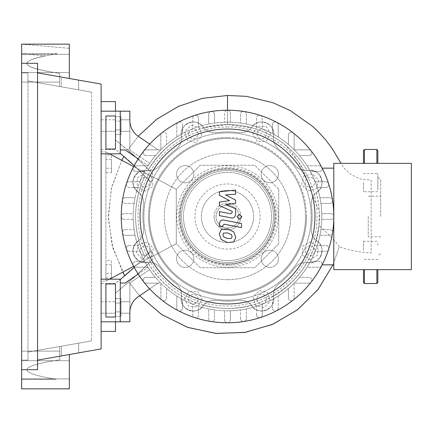 <?xml version="1.0" encoding="UTF-8"?>
<svg xmlns="http://www.w3.org/2000/svg" width="433" height="433" viewBox="0 0 433 433"><rect width="100%" height="100%" fill="white"/><g stroke="black" fill="none" stroke-linecap="round" stroke-linejoin="round"><path stroke-width="0.32" stroke-dasharray="2.17 1.62" d="M115.487 283.956L105.912 283.956L105.912 317.037L115.487 317.037L115.487 283.523L120.271 279.588M101.122 279.166L120.271 279.166L120.271 321.822L101.122 321.822L101.122 279.166L101.122 321.822M144.931 255.492A4.79 4.79 0 0 0 149.721 250.707A4.79 4.79 0 0 0 144.931 245.917A4.79 4.79 0 0 0 140.146 250.707A4.79 4.79 0 0 0 144.931 255.492A4.79 4.79 0 0 0 149.721 250.707A4.79 4.79 0 0 0 144.931 245.917A4.79 4.79 0 0 0 140.146 250.707A4.79 4.79 0 0 0 144.931 255.492M227.509 300.139A83.639 83.639 0 0 0 311.148 216.5A83.639 83.639 0 0 0 227.509 132.861A83.639 83.639 0 0 0 143.875 216.5A83.639 83.639 0 0 0 227.509 300.139A83.639 83.639 0 0 0 311.148 216.5A83.639 83.639 0 0 0 227.509 132.861A83.639 83.639 0 0 0 143.875 216.5A83.639 83.639 0 0 0 227.509 300.139M141.548 185.681A4.79 4.79 0 0 0 148.319 185.681A4.79 4.79 0 0 0 148.319 178.91A4.79 4.79 0 0 0 141.548 178.91A4.79 4.79 0 0 0 141.548 185.681A4.79 4.79 0 0 0 148.319 185.681A4.79 4.79 0 0 0 148.319 178.91A4.79 4.79 0 0 0 141.548 178.91A4.79 4.79 0 0 0 141.548 185.681M188.517 133.921A4.79 4.79 0 0 0 193.307 138.712A4.79 4.79 0 0 0 198.092 133.921A4.79 4.79 0 0 0 193.307 129.137A4.79 4.79 0 0 0 188.517 133.921A4.79 4.79 0 0 0 193.307 138.712A4.79 4.79 0 0 0 198.092 133.921A4.79 4.79 0 0 0 193.307 129.137A4.79 4.79 0 0 0 188.517 133.921M258.333 130.539A4.79 4.79 0 0 0 258.333 137.304A4.79 4.79 0 0 0 265.099 137.304A4.79 4.79 0 0 0 265.099 130.539A4.79 4.79 0 0 0 258.333 130.539A4.79 4.79 0 0 0 258.333 137.304A4.79 4.79 0 0 0 265.099 137.304A4.79 4.79 0 0 0 265.099 130.539A4.79 4.79 0 0 0 258.333 130.539M310.088 177.508A4.79 4.79 0 0 0 305.303 182.293A4.79 4.79 0 0 0 310.088 187.083A4.79 4.79 0 0 0 314.878 182.293A4.79 4.79 0 0 0 310.088 177.508A4.79 4.79 0 0 0 305.303 182.293A4.79 4.79 0 0 0 310.088 187.083A4.79 4.79 0 0 0 314.878 182.293A4.79 4.79 0 0 0 310.088 177.508M313.476 247.319A4.79 4.79 0 0 0 306.705 247.319A4.79 4.79 0 0 0 306.705 254.09A4.79 4.79 0 0 0 313.476 254.09A4.79 4.79 0 0 0 313.476 247.319A4.79 4.79 0 0 0 306.705 247.319A4.79 4.79 0 0 0 306.705 254.09A4.79 4.79 0 0 0 313.476 254.09A4.79 4.79 0 0 0 313.476 247.319M266.506 299.079A4.79 4.79 0 0 0 261.716 294.288A4.79 4.79 0 0 0 256.931 299.079A4.79 4.79 0 0 0 261.716 303.863A4.79 4.79 0 0 0 266.506 299.079A4.79 4.79 0 0 0 261.716 294.288A4.79 4.79 0 0 0 256.931 299.079A4.79 4.79 0 0 0 261.716 303.863A4.79 4.79 0 0 0 266.506 299.079M196.69 302.461A4.79 4.79 0 0 0 196.69 295.696A4.79 4.79 0 0 0 189.919 295.696A4.79 4.79 0 0 0 189.919 302.461A4.79 4.79 0 0 0 196.69 302.461A4.79 4.79 0 0 0 196.69 295.696A4.79 4.79 0 0 0 189.919 295.696A4.79 4.79 0 0 0 189.919 302.461A4.79 4.79 0 0 0 196.69 302.461M227.509 205.009A11.491 11.491 0 0 1 239 216.5A11.491 11.491 0 0 1 227.509 227.991A11.491 11.491 0 0 1 216.024 216.5A11.491 11.491 0 0 1 227.509 205.009A11.491 11.491 0 0 1 239 216.5A11.491 11.491 0 0 1 227.509 227.991A11.491 11.491 0 0 1 216.024 216.5A11.491 11.491 0 0 1 227.509 205.009M227.509 279.696A63.196 63.196 0 0 0 290.705 216.5A63.196 63.196 0 0 0 227.509 153.304A63.196 63.196 0 0 1 290.705 216.5A63.196 63.196 0 0 1 227.509 279.696A63.196 63.196 0 0 1 164.318 216.5A63.196 63.196 0 0 1 227.509 153.304A63.196 63.196 0 0 0 164.318 216.5A63.196 63.196 0 0 0 227.509 279.696M227.509 267.724L200.225 267.724L176.285 243.79L176.285 189.21L200.225 165.276L254.799 165.276L200.225 165.276L176.285 189.21L176.285 243.79L200.225 267.724L254.799 267.724L278.738 243.79L254.799 267.724L227.509 267.724M105.912 154.992L105.912 159.414L111.465 159.414L111.465 154.992L111.465 172.68L111.465 159.414L105.912 159.414L105.912 154.992L111.465 154.992M105.912 172.68L105.912 159.414L105.912 168.258L111.465 168.258L105.912 168.258L105.912 172.68L111.465 172.68M105.912 260.32L105.912 264.742L111.465 264.742L111.465 260.32L111.465 278.008L111.465 264.742L105.912 264.742L105.912 260.32L111.465 260.32M105.912 278.008L105.912 264.742L105.912 273.586L111.465 273.586L105.912 273.586L105.912 278.008L111.465 278.008M109.603 279.166L105.912 281.131L105.912 151.869L101.122 151.869L101.122 281.131L105.912 281.131L105.912 151.869L109.603 153.834M133.662 166.624L176.285 189.286L176.285 243.714L133.662 266.376M101.122 151.869L105.912 151.869L176.285 189.286L176.285 243.714L105.912 281.131L101.122 281.131L101.122 151.869M278.738 189.21L278.738 243.79L278.738 189.21L254.799 165.276L278.738 189.21M264.006 307.619L255.465 305.33L253.175 296.789L259.427 290.532L267.973 292.822L270.262 301.368L264.006 307.619L255.465 305.33L253.175 296.789L259.427 290.532L267.973 292.822L270.262 301.368L264.006 307.619M317.752 255.129L310.088 259.551L302.429 255.129L302.429 246.285L310.088 241.858L317.752 246.285L317.752 255.129L310.088 259.551L302.429 255.129L302.429 246.285L310.088 241.858L317.752 246.285L317.752 255.129M318.634 180.004L316.344 188.55L307.798 190.839L301.547 184.582L303.836 176.042L312.377 173.752L318.634 180.004L316.344 188.55L307.798 190.839L301.547 184.582L303.836 176.042L312.377 173.752L318.634 180.004M266.138 126.263L270.56 133.921L266.138 141.58L257.294 141.58L252.872 133.921L257.294 126.263L266.138 126.263L270.56 133.921L266.138 141.58L257.294 141.58L252.872 133.921L257.294 126.263L266.138 126.263M191.018 125.381L199.559 127.67L201.848 136.211L195.597 142.468L187.051 140.178L184.761 131.632L191.018 125.381L199.559 127.67L201.848 136.211L195.597 142.468L187.051 140.178L184.761 131.632L191.018 125.381M137.272 177.871L144.931 173.449L152.595 177.871L152.595 186.715L144.931 191.142L137.272 186.715L137.272 177.871L144.931 173.449L152.595 177.871L152.595 186.715L144.931 191.142L137.272 186.715L137.272 177.871M136.39 252.996L138.679 244.45L147.22 242.161L153.477 248.418L151.187 256.958L142.641 259.248L136.39 252.996L138.679 244.45L147.22 242.161L153.477 248.418L151.187 256.958L142.641 259.248L136.39 252.996M188.885 306.737L184.463 299.079L188.885 291.42L197.729 291.42L202.151 299.079L197.729 306.737L188.885 306.737L184.463 299.079L188.885 291.42L197.729 291.42L202.151 299.079L197.729 306.737L188.885 306.737M160.383 165.016A14.365 14.365 0 0 1 146.776 170.467A14.365 14.365 0 0 0 160.383 165.016A84.592 84.592 0 0 1 176.031 149.374A14.365 14.365 0 0 0 181.481 135.767A14.365 14.365 0 0 1 176.031 149.374A84.592 84.592 0 0 0 160.383 165.016M143.642 227.563A14.365 14.365 0 0 1 137.873 241.04A14.365 14.365 0 0 0 143.642 227.563A84.592 84.592 0 0 1 143.642 205.437A14.365 14.365 0 0 0 137.873 191.96A14.365 14.365 0 0 1 143.642 205.437A84.592 84.592 0 0 0 143.642 227.563M238.572 300.367A14.365 14.365 0 0 1 252.049 306.136A14.365 14.365 0 0 0 238.572 300.367A84.592 84.592 0 0 1 216.451 300.367A14.365 14.365 0 0 0 202.974 306.136A14.365 14.365 0 0 1 216.451 300.367A84.592 84.592 0 0 0 238.572 300.367M294.635 267.984A14.365 14.365 0 0 1 308.247 262.533A14.365 14.365 0 0 0 294.635 267.984A84.592 84.592 0 0 1 278.993 283.626A14.365 14.365 0 0 0 273.542 297.233A14.365 14.365 0 0 1 278.993 283.626A84.592 84.592 0 0 0 294.635 267.984M311.381 205.437A14.365 14.365 0 0 1 317.145 191.96A14.365 14.365 0 0 0 311.381 205.437A84.592 84.592 0 0 1 311.381 227.563A14.365 14.365 0 0 0 317.145 241.04A14.365 14.365 0 0 1 311.381 227.563A84.592 84.592 0 0 0 311.381 205.437M278.993 149.374A14.365 14.365 0 0 1 273.542 135.767A14.365 14.365 0 0 0 278.993 149.374A84.592 84.592 0 0 1 294.635 165.016A14.365 14.365 0 0 0 308.247 170.467A14.365 14.365 0 0 1 294.635 165.016A84.592 84.592 0 0 0 278.993 149.374M238.572 132.633A14.365 14.365 0 0 0 252.049 126.864A14.365 14.365 0 0 1 238.572 132.633A84.592 84.592 0 0 0 216.451 132.633A84.592 84.592 0 0 1 238.572 132.633M216.451 132.633A14.365 14.365 0 0 1 202.974 126.864A14.365 14.365 0 0 0 216.451 132.633M176.031 283.626A14.365 14.365 0 0 1 181.481 297.233A14.365 14.365 0 0 0 176.031 283.626A84.592 84.592 0 0 1 160.383 267.984A14.365 14.365 0 0 0 146.776 262.533A14.365 14.365 0 0 1 160.383 267.984A84.592 84.592 0 0 0 176.031 283.626M252.049 126.864A11.967 11.967 0 0 1 273.542 135.767A11.967 11.967 0 0 0 252.049 126.864M308.247 170.467A11.967 11.967 0 0 1 317.145 191.96A11.967 11.967 0 0 0 308.247 170.467M317.145 241.04A11.967 11.967 0 0 1 308.247 262.533A11.967 11.967 0 0 0 317.145 241.04M273.542 297.233A11.967 11.967 0 0 1 252.049 306.136A11.967 11.967 0 0 0 273.542 297.233M202.974 306.136A11.967 11.967 0 0 1 181.481 297.233A11.967 11.967 0 0 0 202.974 306.136M146.776 262.533A11.967 11.967 0 0 1 137.873 241.04A11.967 11.967 0 0 0 146.776 262.533M137.873 191.96A11.967 11.967 0 0 1 146.776 170.467A11.967 11.967 0 0 0 137.873 191.96M181.481 135.767A11.967 11.967 0 0 1 202.974 126.864A11.967 11.967 0 0 0 181.481 135.767M181.551 216.5A45.958 45.958 0 0 1 227.509 170.542A45.958 45.958 0 0 1 273.472 216.5A45.958 45.958 0 0 0 227.509 170.542A45.958 45.958 0 0 0 181.551 216.5A45.958 45.958 0 0 0 227.509 262.458A45.958 45.958 0 0 0 273.472 216.5A45.958 45.958 0 0 1 227.509 262.458A45.958 45.958 0 0 1 181.551 216.5A45.958 45.958 0 0 0 227.509 262.458A45.958 45.958 0 0 0 273.472 216.5A45.958 45.958 0 0 1 227.509 262.458A45.958 45.958 0 0 1 181.551 216.5A45.958 45.958 0 0 0 227.509 262.458A45.958 45.958 0 0 0 273.472 216.5A45.958 45.958 0 0 0 227.509 170.542A45.958 45.958 0 0 0 181.551 216.5A45.958 45.958 0 0 1 227.509 170.542A45.958 45.958 0 0 1 273.472 216.5A45.958 45.958 0 0 0 227.509 170.542A45.958 45.958 0 0 0 181.551 216.5A45.958 45.958 0 0 1 227.509 170.542A45.958 45.958 0 0 1 273.472 216.5A45.958 45.958 0 0 0 227.509 170.542A45.958 45.958 0 0 0 181.551 216.5A45.958 45.958 0 0 0 227.509 262.458A45.958 45.958 0 0 0 273.472 216.5A45.958 45.958 0 0 1 227.509 262.458A45.958 45.958 0 0 1 181.551 216.5A45.958 45.958 0 0 0 227.509 262.458A45.958 45.958 0 0 0 273.472 216.5M183.468 216.5A44.047 44.047 0 0 1 227.509 172.453A44.047 44.047 0 0 1 271.556 216.5A44.047 44.047 0 0 1 227.509 260.547A44.047 44.047 0 0 1 183.468 216.5A44.047 44.047 0 0 1 227.509 172.453A44.047 44.047 0 0 1 271.556 216.5A44.047 44.047 0 0 1 227.509 260.547A44.047 44.047 0 0 1 183.468 216.5A44.047 44.047 0 0 1 227.509 172.453A44.047 44.047 0 0 1 271.556 216.5A44.047 44.047 0 0 1 227.509 260.547A44.047 44.047 0 0 1 183.468 216.5A44.047 44.047 0 0 1 227.509 172.453A44.047 44.047 0 0 1 271.556 216.5A44.047 44.047 0 0 1 227.509 260.547A44.047 44.047 0 0 1 183.468 216.5A44.047 44.047 0 0 1 227.509 172.453A44.047 44.047 0 0 1 271.556 216.5A44.047 44.047 0 0 1 227.509 260.547A44.047 44.047 0 0 1 183.468 216.5A44.047 44.047 0 0 1 227.509 172.453A44.047 44.047 0 0 1 271.556 216.5A44.047 44.047 0 0 1 227.509 260.547A44.047 44.047 0 0 1 183.468 216.5A44.047 44.047 0 0 1 227.509 172.453A44.047 44.047 0 0 1 271.556 216.5A44.047 44.047 0 0 0 227.509 172.453A44.047 44.047 0 0 0 183.468 216.5A44.047 44.047 0 0 0 227.509 260.547A44.047 44.047 0 0 0 271.556 216.5A44.047 44.047 0 0 1 227.509 260.547A44.047 44.047 0 0 1 183.468 216.5M129.846 307.462L129.846 301.714L129.846 307.462M120.271 307.462L120.271 301.714L120.271 307.462M149.704 288.903L158.164 283.144L146.105 283.144A2.874 2.874 0 0 1 143.523 279.009A2.874 2.874 0 0 1 146.105 277.396L155.496 277.396A94.313 94.313 0 0 1 149.569 269.607L129.846 283.047L129.846 312.561A19.149 19.149 0 0 1 138.214 296.735A19.149 19.149 0 0 0 129.846 312.561L129.846 283.047L149.569 269.607A94.313 94.313 0 0 0 155.496 277.396A94.313 94.313 0 0 1 148.086 267.356A94.313 94.313 0 0 0 155.496 277.396A94.313 94.313 0 0 1 148.086 267.356A94.313 94.313 0 0 0 155.496 277.396L146.105 277.396A2.874 2.874 0 0 0 143.843 282.04A2.874 2.874 0 0 0 146.105 283.144L160.773 283.144A94.313 94.313 0 0 1 147.983 267.199L135.827 267.199L147.983 267.199A94.313 94.313 0 0 1 139.837 251.259L129.142 251.259L139.837 251.259A94.313 94.313 0 0 1 135.096 235.314L125.337 235.314L135.096 235.314A94.313 94.313 0 0 1 133.24 219.374L124.103 219.374L133.24 219.374A94.313 94.313 0 0 1 133.196 216.5A94.313 94.313 0 0 0 227.509 310.813A94.313 94.313 0 0 0 321.822 216.5A94.313 94.313 0 0 1 307.04 267.199L319.197 267.199A2.874 2.874 0 0 0 322.022 264.855A2.874 2.874 0 0 0 319.197 261.456L310.423 261.456A94.313 94.313 0 0 0 315.186 251.259L325.881 251.259A2.874 2.874 0 0 0 328.615 249.273A2.874 2.874 0 0 0 325.881 245.511L317.254 245.511A94.313 94.313 0 0 0 319.927 235.314L329.686 235.314A2.874 2.874 0 0 0 332.522 232.884A2.874 2.874 0 0 0 329.686 229.571L320.913 229.571A94.313 94.313 0 0 0 321.779 219.374L330.92 219.374A2.874 2.874 0 0 0 333.794 216.5A2.874 2.874 0 0 0 330.92 213.626L321.779 213.626A94.313 94.313 0 0 0 320.913 203.429L329.686 203.429A2.874 2.874 0 0 0 332.522 200.116A2.874 2.874 0 0 0 329.686 197.686L319.927 197.686A94.313 94.313 0 0 0 317.254 187.489L325.881 187.489A2.874 2.874 0 0 0 328.615 183.727A2.874 2.874 0 0 0 325.881 181.741L315.186 181.741A94.313 94.313 0 0 0 310.423 171.544L319.197 171.544A2.874 2.874 0 0 0 321.741 167.344A2.874 2.874 0 0 0 319.197 165.801A2.874 2.874 0 0 1 321.741 167.344A106.28 106.28 0 0 0 311.181 150.96A2.874 2.874 0 0 1 308.918 155.604L299.528 155.604L308.918 155.604A2.874 2.874 0 0 0 311.181 150.96A106.28 106.28 0 0 0 293.049 132.834A2.874 2.874 0 0 1 294.153 135.096L294.153 149.764L294.153 135.096A2.874 2.874 0 0 0 291.279 132.222A2.874 2.874 0 0 0 288.41 135.096L288.41 144.481A94.313 94.313 0 0 1 294.153 149.764A94.313 94.313 0 0 1 294.251 149.856L308.918 149.856A2.874 2.874 0 0 1 311.181 150.96A2.874 2.874 0 0 0 308.918 149.856L294.251 149.856A94.313 94.313 0 0 1 307.04 165.801L319.197 165.801L307.04 165.801A94.313 94.313 0 0 1 321.822 216.5A94.313 94.313 0 0 0 227.509 122.187A94.313 94.313 0 0 0 133.196 216.5A94.313 94.313 0 0 1 133.24 213.626L124.103 213.626A2.874 2.874 0 0 0 121.229 216.5A106.28 106.28 0 0 0 328.615 249.273A106.28 106.28 0 0 0 333.794 216.5L333.794 168.145L333.794 216.5A2.874 2.874 0 0 0 330.92 213.626L321.779 213.626A94.313 94.313 0 0 0 320.913 203.429L329.686 203.429A2.874 2.874 0 0 0 332.522 200.116A2.874 2.874 0 0 0 329.686 197.686L319.927 197.686A94.313 94.313 0 0 0 317.254 187.489L325.881 187.489A2.874 2.874 0 0 0 328.615 183.733A2.874 2.874 0 0 0 325.881 181.741L315.186 181.741A94.313 94.313 0 0 0 310.423 171.544L319.197 171.544A2.874 2.874 0 0 0 322.022 168.145L322.157 168.145M194.958 216.5A32.556 32.556 0 0 0 227.509 249.056A32.556 32.556 0 0 0 260.065 216.5A32.556 32.556 0 0 0 227.509 183.944A32.556 32.556 0 0 0 194.958 216.5A32.556 32.556 0 0 0 227.509 249.056A32.556 32.556 0 0 0 260.065 216.5A32.556 32.556 0 0 0 227.509 183.944A32.556 32.556 0 0 0 194.958 216.5M129.846 125.538L129.846 131.286L129.846 125.538M120.271 125.538L120.271 131.286L120.271 125.538M138.192 274.1L125.061 283.047L120.271 283.047L125.061 283.047L120.271 283.047L120.271 321.822L120.271 283.047L120.271 321.822L129.846 321.822L129.846 312.561A19.149 19.149 0 0 1 138.214 296.735A19.149 19.149 0 0 0 129.846 312.561L129.846 283.047L149.569 269.607A94.313 94.313 0 0 0 155.496 277.396L146.105 277.396A2.874 2.874 0 0 0 143.843 282.04A2.874 2.874 0 0 0 146.105 283.144L158.164 283.144L146.105 283.144L158.164 283.144L138.214 296.735L158.164 283.144L146.105 283.144A2.874 2.874 0 0 1 143.523 279.009A2.874 2.874 0 0 1 146.105 277.396L155.496 277.396A94.313 94.313 0 0 1 149.569 269.607L129.846 283.047L129.846 312.561A19.149 19.149 0 0 1 138.214 296.735A19.149 19.149 0 0 0 129.846 312.561A19.149 19.149 0 0 1 138.214 296.735L158.164 283.144L138.214 296.735L158.164 283.144L146.105 283.144L160.773 283.144A94.313 94.313 0 0 0 160.87 283.236L160.87 297.904A2.874 2.874 0 0 0 165 300.491A2.874 2.874 0 0 0 166.613 297.904L166.613 288.519A94.313 94.313 0 0 1 160.87 283.236L160.87 297.904A2.874 2.874 0 0 0 163.744 300.778A2.874 2.874 0 0 0 166.613 297.904L166.613 288.519A94.313 94.313 0 0 0 176.81 296.026L176.81 308.182A2.874 2.874 0 0 0 178.358 310.732A2.874 2.874 0 0 0 182.558 308.182L182.558 299.409A94.313 94.313 0 0 1 176.81 296.026L176.81 308.182A2.874 2.874 0 0 0 179.684 311.056A2.874 2.874 0 0 0 182.558 308.182L182.558 299.409A94.313 94.313 0 0 0 192.755 304.177L192.755 314.872A2.874 2.874 0 0 0 194.742 317.606A2.874 2.874 0 0 0 198.498 314.872L198.498 306.239A94.313 94.313 0 0 1 192.755 304.177L192.755 314.872A2.874 2.874 0 0 0 195.624 317.746A2.874 2.874 0 0 0 198.498 314.872L198.498 306.239A94.313 94.313 0 0 0 208.695 308.918L208.695 318.672A2.874 2.874 0 0 0 211.125 321.513A2.874 2.874 0 0 0 214.443 318.672L214.443 309.904A94.313 94.313 0 0 1 208.695 308.918L208.695 318.672A2.874 2.874 0 0 0 211.569 321.546A2.874 2.874 0 0 0 214.443 318.672L214.443 309.904A94.313 94.313 0 0 0 230.383 310.77L230.383 319.911L230.383 310.77A94.313 94.313 0 0 0 246.328 308.918L246.328 318.672L246.328 308.918A94.313 94.313 0 0 0 262.268 304.177L262.268 314.872L262.268 304.177A94.313 94.313 0 0 0 278.208 296.026L278.208 308.182L278.208 296.026A94.313 94.313 0 0 0 294.153 283.236L294.153 297.904L294.153 283.236A94.313 94.313 0 0 0 294.251 283.144L308.918 283.144A2.874 2.874 0 0 0 311.5 279.009A2.874 2.874 0 0 0 308.918 277.396L299.528 277.396A94.313 94.313 0 0 1 294.251 283.144L308.918 283.144A2.874 2.874 0 0 0 311.792 280.27A2.874 2.874 0 0 0 308.918 277.396L299.528 277.396A94.313 94.313 0 0 0 307.04 267.199L319.197 267.199A2.874 2.874 0 0 0 321.741 265.656A2.874 2.874 0 0 0 319.197 261.456L310.423 261.456A94.313 94.313 0 0 0 315.186 251.259L325.881 251.259A2.874 2.874 0 0 0 328.615 249.273A2.874 2.874 0 0 0 325.881 245.511L317.254 245.511A94.313 94.313 0 0 0 319.927 235.314L329.686 235.314A2.874 2.874 0 0 0 332.522 232.884A2.874 2.874 0 0 0 329.686 229.571L320.913 229.571A94.313 94.313 0 0 0 321.779 219.374L330.92 219.374A2.874 2.874 0 0 0 333.794 216.5A106.28 106.28 0 0 0 321.741 167.344A2.874 2.874 0 0 1 322.022 168.145L333.794 168.145M214.108 216.5A13.407 13.407 0 0 0 227.509 229.907A13.407 13.407 0 0 0 240.916 216.5A13.407 13.407 0 0 1 227.509 229.907A13.407 13.407 0 0 1 214.108 216.5A13.407 13.407 0 0 1 227.509 203.093A13.407 13.407 0 0 1 240.916 216.5A13.407 13.407 0 0 0 227.509 203.093A13.407 13.407 0 0 0 214.108 216.5M239 216.5A11.491 11.491 0 0 0 227.509 205.009A11.491 11.491 0 0 0 216.024 216.5A11.491 11.491 0 0 0 227.509 227.991A11.491 11.491 0 0 0 239 216.5M333.794 269.64L333.794 163.36L411.35 163.36L411.35 269.64L333.794 269.64M333.794 264.855L322.157 264.855M134.106 203.429A94.313 94.313 0 0 0 133.24 213.626L124.103 213.626A2.874 2.874 0 0 0 121.229 216.5A2.874 2.874 0 0 0 124.103 219.374A2.874 2.874 0 0 1 121.229 216.5A106.28 106.28 0 0 1 122.501 200.116A2.874 2.874 0 0 0 125.337 203.429L134.106 203.429A94.313 94.313 0 0 1 135.096 197.686L125.337 197.686A2.874 2.874 0 0 0 122.463 200.56A2.874 2.874 0 0 0 125.337 203.429L134.106 203.429M137.77 187.489A94.313 94.313 0 0 0 135.096 197.686L125.337 197.686A2.874 2.874 0 0 0 122.501 200.116A106.28 106.28 0 0 1 126.409 183.727A2.874 2.874 0 0 0 129.142 187.489L137.77 187.489A94.313 94.313 0 0 1 139.837 181.741L129.142 181.741A2.874 2.874 0 0 0 126.268 184.615A2.874 2.874 0 0 0 129.142 187.489L137.77 187.489M144.6 171.544A94.313 94.313 0 0 0 139.837 181.741L129.142 181.741A2.874 2.874 0 0 0 126.409 183.727A106.28 106.28 0 0 1 133.277 167.344A2.874 2.874 0 0 0 135.827 171.544L144.6 171.544A94.313 94.313 0 0 1 147.983 165.801L135.827 165.801A2.874 2.874 0 0 0 132.953 168.675A2.874 2.874 0 0 0 135.827 171.544L144.6 171.544M155.496 155.604A94.313 94.313 0 0 0 147.983 165.801L135.827 165.801A2.874 2.874 0 0 0 133.277 167.344A106.28 106.28 0 0 1 143.843 150.96A2.874 2.874 0 0 0 146.105 155.604L155.496 155.604A94.313 94.313 0 0 0 148.086 165.644A94.313 94.313 0 0 1 155.496 155.604A94.313 94.313 0 0 0 148.086 165.644A94.313 94.313 0 0 1 160.773 149.856L146.105 149.856A2.874 2.874 0 0 0 143.523 153.991A2.874 2.874 0 0 0 146.105 155.604A2.874 2.874 0 0 1 143.231 152.73A2.874 2.874 0 0 1 146.105 149.856A2.874 2.874 0 0 0 143.523 153.991A2.874 2.874 0 0 0 146.105 155.604A2.874 2.874 0 0 1 143.231 152.73A2.874 2.874 0 0 1 146.105 149.856L158.164 149.856L146.105 149.856L158.164 149.856L138.214 136.265A19.149 19.149 0 0 1 129.846 120.439L129.846 149.953L129.846 120.439A19.149 19.149 0 0 0 138.214 136.265A19.149 19.149 0 0 1 129.846 120.439A19.149 19.149 0 0 0 138.214 136.265L158.164 149.856L138.214 136.265L158.164 149.856L146.105 149.856A2.874 2.874 0 0 0 143.523 153.991A2.874 2.874 0 0 0 146.105 155.604L155.496 155.604A94.313 94.313 0 0 0 149.569 163.393L129.846 149.953L129.846 120.439L129.846 149.953L149.569 163.393A94.313 94.313 0 0 1 155.496 155.604L146.105 155.604A2.874 2.874 0 0 1 143.231 152.73A2.874 2.874 0 0 1 146.105 149.856A2.874 2.874 0 0 0 143.231 152.73A2.874 2.874 0 0 0 146.105 155.604L155.496 155.604A94.313 94.313 0 0 0 149.569 163.393A94.313 94.313 0 0 1 155.496 155.604L146.105 155.604A2.874 2.874 0 0 1 143.231 152.73A2.874 2.874 0 0 1 146.105 149.856A2.874 2.874 0 0 0 143.523 153.991A2.874 2.874 0 0 0 146.105 155.604L155.496 155.604M178.358 122.268A106.28 106.28 0 0 0 161.969 132.834A2.874 2.874 0 0 0 160.87 135.096L160.87 149.764A94.313 94.313 0 0 0 160.773 149.856L146.105 149.856A2.874 2.874 0 0 0 143.843 150.96A106.28 106.28 0 0 1 161.969 132.834A2.874 2.874 0 0 1 166.613 135.096L166.613 144.481L166.613 135.096A2.874 2.874 0 0 0 161.969 132.834A2.874 2.874 0 0 0 160.87 135.096L160.87 149.764A94.313 94.313 0 0 1 182.558 133.591L182.558 124.818L182.558 133.591A94.313 94.313 0 0 1 198.498 126.761L198.498 118.128L198.498 126.761A94.313 94.313 0 0 1 214.443 123.096L214.443 114.328L214.443 123.096A94.313 94.313 0 0 1 230.383 122.23L230.383 113.089A2.874 2.874 0 0 0 227.509 110.22A2.874 2.874 0 0 0 224.64 113.089L224.64 122.23L224.64 113.089A2.874 2.874 0 0 1 227.509 110.22A106.28 106.28 0 0 0 211.125 111.487A2.874 2.874 0 0 1 214.443 114.328A2.874 2.874 0 0 0 211.125 111.487A2.874 2.874 0 0 0 208.695 114.328L208.695 124.082L208.695 114.328A2.874 2.874 0 0 1 211.125 111.487A106.28 106.28 0 0 0 194.742 115.394A2.874 2.874 0 0 1 198.498 118.128A2.874 2.874 0 0 0 194.742 115.394A2.874 2.874 0 0 0 192.755 118.128L192.755 128.823L192.755 118.128A2.874 2.874 0 0 1 194.742 115.394A106.28 106.28 0 0 0 178.358 122.268A2.874 2.874 0 0 1 182.558 124.818A2.874 2.874 0 0 0 178.358 122.268A2.874 2.874 0 0 0 176.81 124.818L176.81 136.974L176.81 124.818A2.874 2.874 0 0 1 178.353 122.268M227.509 110.22A106.28 106.28 0 0 1 293.049 132.834A2.874 2.874 0 0 0 288.41 135.096L288.41 144.481A94.313 94.313 0 0 0 278.208 136.974L278.208 124.818A2.874 2.874 0 0 0 276.665 122.268A2.874 2.874 0 0 0 272.465 124.818L272.465 133.591A94.313 94.313 0 0 1 278.208 136.974L278.208 124.818A2.874 2.874 0 0 0 275.339 121.944A2.874 2.874 0 0 0 272.465 124.818L272.465 133.591A94.313 94.313 0 0 0 262.268 128.823L262.268 118.128A2.874 2.874 0 0 0 260.282 115.394A2.874 2.874 0 0 0 256.525 118.128L256.525 126.761A94.313 94.313 0 0 1 262.268 128.823L262.268 118.128A2.874 2.874 0 0 0 259.394 115.254A2.874 2.874 0 0 0 256.525 118.128L256.525 126.761A94.313 94.313 0 0 0 246.328 124.082L246.328 114.328A2.874 2.874 0 0 0 243.898 111.487A2.874 2.874 0 0 0 240.58 114.328L240.58 123.096A94.313 94.313 0 0 1 246.328 124.082L246.328 114.328A2.874 2.874 0 0 0 243.454 111.454A2.874 2.874 0 0 0 240.58 114.328L240.58 123.096A94.313 94.313 0 0 0 230.383 122.23L230.383 113.089A2.874 2.874 0 0 0 227.509 110.22L227.509 124.58A91.92 91.92 0 0 1 284.638 144.487C267.848 131.421 248.807 124.785 227.509 124.58L251.459 127.757C257.673 115.968 277.304 124.168 273.331 136.812C287.609 145.115 298.9 156.4 307.197 170.683C320.561 166.51 327.467 187.251 316.258 192.555C319.251 204.879 320.166 215.834 318.997 225.425L319.262 210.952C311.111 193.984 310.521 188.593 305.893 176.875C300.908 164.529 293.823 153.731 284.638 144.487M146.105 283.144L158.164 283.144L146.105 283.144A2.874 2.874 0 0 1 143.843 282.04A2.874 2.874 0 0 0 146.105 283.144A2.874 2.874 0 0 1 143.843 282.04A2.874 2.874 0 0 0 146.105 283.144A2.874 2.874 0 0 1 143.523 279.009A2.874 2.874 0 0 1 146.105 277.396L155.496 277.396L146.105 277.396A2.874 2.874 0 0 0 143.843 282.04A2.874 2.874 0 0 0 146.105 283.144M155.496 277.396L146.105 277.396A2.874 2.874 0 0 0 143.843 282.04A2.874 2.874 0 0 1 146.105 277.396A2.874 2.874 0 0 0 143.843 282.04A2.874 2.874 0 0 1 146.105 277.396L155.496 277.396M138.214 296.735L158.164 283.144L138.214 296.735M138.192 158.9L125.061 149.953L120.271 149.953L125.061 149.953L120.271 149.953L120.271 111.178L129.846 111.178L101.122 111.178L101.122 153.834L120.271 153.834L120.271 111.178L120.271 149.953L120.271 111.178L129.846 111.178L129.846 120.439A19.149 19.149 0 0 0 138.214 136.265A19.149 19.149 0 0 1 129.846 120.439A19.149 19.149 0 0 0 138.214 136.265L158.164 149.856L146.105 149.856L158.164 149.856L146.105 149.856L158.164 149.856L149.704 144.097M129.846 149.953L149.569 163.393L129.846 149.953M138.03 159.149L148.524 169.482C156.778 155.75 167.836 144.86 181.692 136.812C177.736 124.114 197.41 115.99 203.564 127.757L227.509 124.58C193.242 125.7 166.916 140.665 148.524 169.482C136.216 157.395 129.299 150.89 127.778 149.964L138.208 136.26L158.164 149.856L138.214 136.265L127.778 149.964C129.321 150.911 136.238 157.417 148.524 169.482L152.871 173.974L150.608 182.185L144.909 176.177C132.514 203.061 132.514 229.939 144.909 256.823L150.608 250.815L152.871 259.026L148.524 263.518C170.272 301.785 221.387 319.04 261.884 301.752C295.1 286.906 314.136 261.467 318.997 225.425L316.258 240.445C328.182 246.87 319.586 266.36 307.197 262.317C298.9 276.6 287.609 287.885 273.331 296.188C277.234 309.086 257.435 316.907 251.459 305.243C235.492 309.476 219.531 309.476 203.564 305.243C197.378 317.032 177.709 308.837 181.692 296.188C167.836 288.14 156.778 277.25 148.524 263.518L147.826 262.317L140.13 261.667C131.194 255.118 130.739 248.044 138.766 240.445C134.539 224.483 134.539 208.517 138.766 192.555C130.744 184.934 131.199 177.86 140.13 171.333L147.826 170.683L148.524 169.482A91.92 91.92 0 0 1 227.509 124.58L227.509 95.471M125.061 149.953L148.086 165.644L125.061 149.953M125.061 283.047L148.086 267.356L125.061 283.047M240.58 318.672L240.58 309.904L240.58 318.672A2.874 2.874 0 0 0 243.898 321.513A2.874 2.874 0 0 1 240.58 318.672M246.328 318.672A2.874 2.874 0 0 1 243.898 321.513A2.874 2.874 0 0 0 246.328 318.672M288.41 297.904L288.41 288.519L288.41 297.904A2.874 2.874 0 0 0 293.049 300.166A2.874 2.874 0 0 1 288.41 297.904M294.153 297.904A2.874 2.874 0 0 1 293.054 300.166A2.874 2.874 0 0 0 294.153 297.904M256.525 314.872L256.525 306.239L256.525 314.872A2.874 2.874 0 0 0 260.282 317.606A2.874 2.874 0 0 1 256.525 314.872M262.268 314.872A2.874 2.874 0 0 1 260.282 317.606A2.874 2.874 0 0 0 262.268 314.872M272.465 308.182L272.465 299.409L272.465 308.182A2.874 2.874 0 0 0 276.665 310.732A2.874 2.874 0 0 1 272.465 308.182M278.208 308.182A2.874 2.874 0 0 1 276.665 310.732A2.874 2.874 0 0 0 278.208 308.182M227.509 322.78A2.874 2.874 0 0 0 230.383 319.911A2.874 2.874 0 0 1 227.509 322.78A2.874 2.874 0 0 1 224.64 319.911A2.874 2.874 0 0 0 227.509 322.78M125.337 229.571L134.106 229.571L125.337 229.571A2.874 2.874 0 0 0 122.501 232.884A2.874 2.874 0 0 1 125.337 229.571M125.337 235.314A2.874 2.874 0 0 1 122.501 232.884A2.874 2.874 0 0 0 125.337 235.314M129.142 245.511L137.77 245.511L129.142 245.511A2.874 2.874 0 0 0 126.409 249.273A2.874 2.874 0 0 1 129.142 245.511M129.142 251.259A2.874 2.874 0 0 1 126.409 249.273A2.874 2.874 0 0 0 129.142 251.259M135.827 261.456L144.6 261.456L135.827 261.456A2.874 2.874 0 0 0 133.277 265.656A2.874 2.874 0 0 1 135.827 261.456M135.827 267.199A2.874 2.874 0 0 1 133.277 265.656A2.874 2.874 0 0 0 135.827 267.199M224.64 310.77L224.64 319.911L224.64 310.77M120.271 321.822L129.846 321.822L120.271 321.822M232.148 236.613L231.433 238.367L227.525 238.54L223.59 236.84L222.876 234.81L223.59 233.089L227.525 232.927L231.433 234.616L232.148 236.613M227.525 228.895L233.793 231.942L235.774 237.322L233.793 241.955L227.525 242.567L221.231 239.514L219.244 234.107L221.231 229.501L227.525 228.895M224.05 220.148L241.511 223.542L241.511 227.569L224.299 224.224L222.843 225.366L222.843 226.919L219.434 226.253L219.434 223.964C219.823 220.808 221.366 219.536 224.05 220.148M239.411 219.217L236.97 216.776L239.411 214.33L241.858 216.776L239.411 219.217M229.571 200.641L219.434 195.294L219.434 191.77L235.59 190.071L235.59 194.228L225.604 194.893L235.59 200.116L235.59 203.272L225.604 204.647L235.59 208.679L235.601 214.021C235.222 217.177 233.685 218.454 230.995 217.859L219.423 215.639L219.423 211.607L230.729 213.778L232.185 212.63L232.18 211.38L219.434 205.578L219.434 202.054L229.571 200.641M115.487 149.044L105.912 149.044L105.912 115.963L115.487 115.963L115.487 149.477L120.271 153.412L115.487 149.477L115.487 139.902L136.617 157.829M101.122 111.178L101.122 153.834M115.487 131.286L115.487 119.795L115.487 131.286L115.487 119.795L115.487 131.286L101.122 131.286L115.487 131.286M101.122 119.795L115.487 119.795L101.122 119.795L101.122 131.286L101.122 119.795M115.487 313.205L115.487 301.714L115.487 313.205L115.487 301.714L115.487 313.205L101.122 313.205L115.487 313.205M101.122 301.714L115.487 301.714L101.122 301.714L101.122 313.205L101.122 301.714M227.509 169.103A47.397 47.397 0 0 1 274.906 216.5A47.397 47.397 0 0 1 227.509 263.897A47.397 47.397 0 0 1 180.117 216.5A47.397 47.397 0 0 1 227.509 169.103A47.397 47.397 0 0 1 274.906 216.5A47.397 47.397 0 0 1 227.509 263.897A47.397 47.397 0 0 1 180.117 216.5A47.397 47.397 0 0 1 227.509 169.103M319.262 210.952A91.92 91.92 0 0 1 148.524 263.518L138.03 273.851L152.871 259.026M227.509 264.374A47.874 47.874 0 0 0 275.388 216.5A47.874 47.874 0 0 0 227.509 168.626A47.874 47.874 0 0 0 179.635 216.5A47.874 47.874 0 0 0 227.509 264.374M136.617 275.171L115.487 293.098L115.487 283.523L101.122 283.523L101.122 331.402L101.122 283.523L115.487 283.523L132.85 268.644L144.909 256.823A91.92 91.92 0 0 1 144.909 176.177L137.488 168.74L123.849 156.41M121.04 129.96L121.04 116.694L121.04 134.382L121.04 116.694L121.04 129.96L115.487 129.96L115.487 134.382L121.04 134.382L115.487 134.382L115.487 129.96L121.04 129.96L115.487 129.96L115.487 121.116L121.04 121.116L115.487 121.116L115.487 116.694L121.04 116.694L115.487 116.694L115.487 134.382L115.487 129.96L121.04 129.96M115.487 121.116L115.487 116.694L115.487 121.116L121.04 121.116L115.487 121.116L115.487 129.96L115.487 121.116M121.04 303.04L121.04 316.306L121.04 298.618L121.04 316.306L121.04 303.04L115.487 303.04L115.487 298.618L121.04 298.618L115.487 298.618L115.487 303.04L121.04 303.04L115.487 303.04L115.487 311.884L121.04 311.884L115.487 311.884L115.487 316.306L121.04 316.306L115.487 316.306L115.487 298.618L115.487 303.04L121.04 303.04M115.487 311.884L121.04 311.884L115.487 311.884L115.487 316.306L115.487 303.04L115.487 311.884M316.258 192.555A91.92 91.92 0 0 1 316.258 240.445A11.967 11.967 0 0 1 307.197 262.317A91.92 91.92 0 0 1 273.331 296.188A11.967 11.967 0 0 1 251.459 305.243A91.92 91.92 0 0 1 203.564 305.243A11.967 11.967 0 0 1 181.692 296.188A91.92 91.92 0 0 1 147.826 262.317A11.967 11.967 0 0 1 138.766 240.445A91.92 91.92 0 0 1 138.766 192.555A11.967 11.967 0 0 1 147.826 170.683A91.92 91.92 0 0 1 181.692 136.812A11.967 11.967 0 0 1 203.564 127.757A91.92 91.92 0 0 1 251.459 127.757A11.967 11.967 0 0 1 273.331 136.812A91.92 91.92 0 0 1 307.197 170.683A11.967 11.967 0 0 1 316.258 192.555M339.283 246.767C337.897 243.801 331.137 236.689 318.997 225.425C331.126 236.678 337.892 243.79 339.283 246.767L332.955 264.855L339.283 246.767C349.577 250.496 360.191 252.531 371.135 252.883L371.135 180.117L361.723 179.327L359.688 178.764L350.995 174.461L344.143 168.28L341.107 163.36M101.122 331.402L115.487 331.402L115.487 293.098L133.407 278.105L148.524 263.518L138.03 273.851M134.203 267.383L133.169 268.346M150.608 250.815L144.909 256.823C133.034 268.53 126.328 274.858 124.785 275.789L112.937 248.266L108.342 218.584L111.33 188.62L121.749 160.291L111.59 187.505L108.304 216.359L112.087 245.159L122.739 272.178M140.13 171.333L134.203 165.617L140.13 171.333M132.162 163.723L150.608 182.185M126.236 158.456L128.038 160.026M101.122 101.598L101.122 149.477L101.122 101.598L115.487 101.598L115.487 139.902L129.023 151.036L138.138 159.252L152.871 173.974M371.135 180.117L371.135 252.883M115.487 321.822L115.487 317.037M115.487 115.963L115.487 111.178M101.122 149.477L115.487 149.477L101.122 149.477M227.509 242.594A26.094 26.094 0 0 0 253.603 216.5A26.094 26.094 0 0 0 227.509 190.406A26.094 26.094 0 0 0 201.421 216.5A26.094 26.094 0 0 0 227.509 242.594A26.094 26.094 0 0 0 253.603 216.5A26.094 26.094 0 0 0 227.509 190.406A26.094 26.094 0 0 0 201.421 216.5A26.094 26.094 0 0 0 227.509 242.594M306.504 216.5A78.995 78.995 0 0 0 227.509 137.505A78.995 78.995 0 0 0 148.519 216.5A78.995 78.995 0 0 0 227.509 295.495A78.995 78.995 0 0 0 306.504 216.5A78.995 78.995 0 0 0 227.509 137.505A78.995 78.995 0 0 0 148.519 216.5A78.995 78.995 0 0 0 227.509 295.495A78.995 78.995 0 0 0 306.504 216.5A78.995 78.995 0 0 1 227.509 295.495A78.995 78.995 0 0 1 148.519 216.5A78.995 78.995 0 0 0 227.509 295.495M227.509 165.752A50.748 50.748 0 0 0 176.761 216.5A50.748 50.748 0 0 0 227.509 267.248A50.748 50.748 0 0 0 278.257 216.5A50.748 50.748 0 0 0 227.509 165.752M227.509 167.668A48.832 48.832 0 0 0 178.677 216.5A48.832 48.832 0 0 0 227.509 265.332A48.832 48.832 0 0 0 276.346 216.5A48.832 48.832 0 0 0 227.509 167.668M176.577 258.815A8.617 8.617 0 0 0 185.194 267.432A8.617 8.617 0 0 0 193.811 258.815A8.617 8.617 0 0 1 185.194 267.432A8.617 8.617 0 0 1 176.577 258.815A8.617 8.617 0 0 1 185.194 250.198A8.617 8.617 0 0 1 193.811 258.815A8.617 8.617 0 0 0 185.194 250.198A8.617 8.617 0 0 0 176.577 258.815M269.829 267.432A8.617 8.617 0 0 0 278.446 258.815A8.617 8.617 0 0 0 269.829 250.198A8.617 8.617 0 0 1 278.446 258.815A8.617 8.617 0 0 1 269.829 267.432A8.617 8.617 0 0 1 261.207 258.815A8.617 8.617 0 0 1 269.829 250.198A8.617 8.617 0 0 0 261.207 258.815A8.617 8.617 0 0 0 269.829 267.432M278.446 174.185A8.617 8.617 0 0 0 269.829 165.568A8.617 8.617 0 0 0 261.207 174.185A8.617 8.617 0 0 1 269.829 165.568A8.617 8.617 0 0 1 278.446 174.185A8.617 8.617 0 0 1 269.829 182.802A8.617 8.617 0 0 1 261.207 174.185A8.617 8.617 0 0 0 269.829 182.802A8.617 8.617 0 0 0 278.446 174.185M185.194 165.568A8.617 8.617 0 0 0 176.577 174.185A8.617 8.617 0 0 0 185.194 182.802A8.617 8.617 0 0 1 176.577 174.185A8.617 8.617 0 0 1 185.194 165.568A8.617 8.617 0 0 1 193.811 174.185A8.617 8.617 0 0 1 185.194 182.802A8.617 8.617 0 0 0 193.811 174.185A8.617 8.617 0 0 0 185.194 165.568M377.836 282.565L377.836 269.64M377.836 187.678L377.836 177.498L377.836 187.678M380.71 216.5L380.71 179.159L380.71 216.5M377.836 190.228L377.836 182.645L377.836 190.228M363.476 182.645L363.476 191.743L363.476 182.645M377.836 163.36L377.836 150.435M363.476 250.355L363.476 241.257L363.476 250.355M368.261 216.5L368.261 236.797L368.261 216.5M363.476 269.64L363.476 282.565M363.476 150.435L363.476 163.36M377.836 182.645L377.836 173.552L377.836 182.645M377.836 245.322L377.836 242.772L377.836 245.322M21.65 63.402L21.65 54.304L21.65 63.402M69.334 63.402L69.334 54.304L69.334 63.402M21.65 369.798L21.65 378.897L21.65 369.798M69.334 369.798L69.334 378.897L69.334 369.798M61.389 77.079L37.547 72.874L37.547 63.299L21.65 63.299L21.65 72.874L27.972 72.874L27.972 80.911L78.622 89.842L27.972 80.911L27.972 72.874L21.65 72.874L21.65 63.299L37.547 63.299L37.547 72.874L78.622 80.121L37.547 72.874L37.547 63.299L21.65 63.299L21.65 44.15L21.65 82.075L21.65 53.724L21.65 82.075L21.65 53.724L21.65 72.874L27.972 72.874L21.65 72.874L21.65 63.299L37.547 63.299L21.65 63.299L37.547 63.299L37.547 72.874L37.547 63.299L37.547 72.874L78.622 80.121L61.389 77.079L61.389 86.8L78.622 89.842L27.972 80.911L61.389 86.8L61.389 77.079M61.389 346.2L27.972 352.089L27.972 360.126L21.65 360.126L21.65 369.701L37.547 369.701L37.547 360.126L78.622 352.879L37.547 360.126L37.547 369.701L21.65 369.701L21.65 360.126L27.972 360.126L27.972 352.089L91.547 340.879L27.972 352.089L61.389 346.2L61.389 355.921L37.547 360.126L37.547 72.874L37.547 369.701L37.547 360.126L78.622 352.879L61.389 355.921L61.389 346.2M91.547 92.121L27.972 80.911L91.547 92.121L91.547 340.879L91.547 92.121M59.759 346.487L27.972 352.089L59.759 346.487L27.972 352.089L59.759 346.487L59.759 359.818L59.759 346.487M27.972 80.911L27.972 72.874L27.972 80.911L27.972 72.874L21.65 72.874L21.65 388.85L21.65 369.701L21.65 388.85L69.334 388.85L69.334 354.519L37.547 360.126L37.547 369.701L21.65 369.701L21.65 360.126L27.972 360.126L27.972 352.089L27.972 360.126L21.65 360.126L27.972 360.126L27.972 352.089L27.972 360.126L21.65 360.126L21.65 72.874L27.972 72.874L21.65 72.874L27.972 72.874L27.972 360.126L21.65 360.126L27.972 360.126L27.972 80.911M69.334 78.481L69.334 48.323L69.334 78.481L37.547 72.874L69.334 78.481L37.547 72.874L37.547 63.299L21.65 63.299L37.547 63.299L37.547 72.874L69.334 78.481L69.334 44.15L21.65 44.15L69.334 48.323L21.65 44.15L21.65 63.299L37.547 63.299L37.547 369.701L37.547 360.126L69.334 354.519L37.547 360.126L37.547 369.701L21.65 369.701L37.547 369.701L21.65 369.701L37.547 369.701L37.547 360.126L69.334 354.519L69.334 388.85L21.65 388.85L69.334 388.85L69.334 354.519M21.65 63.299L21.65 369.701L37.547 369.701L21.65 369.701M21.65 53.762L45.113 55.814L21.65 53.762M59.759 73.383L59.759 86.513L59.759 73.383C16.763 66.866 16.043 60.311 57.6 53.724L21.65 53.724L57.6 53.724C16.043 60.311 16.763 66.866 59.759 73.383C21.563 67.737 16.681 61.887 45.113 55.814C16.681 61.887 21.563 67.737 59.759 73.383L59.759 86.513L59.759 73.383M27.972 352.089L27.972 360.126L27.972 352.089M27.972 72.874L21.65 72.874L27.972 72.874M59.759 359.818C17.233 366.248 16.053 372.732 56.22 379.276L21.65 379.276L56.22 379.276C16.053 372.732 17.233 366.248 59.759 359.818C17.233 366.248 16.053 372.732 56.22 379.276L21.65 379.276L56.22 379.276C16.053 372.732 17.233 366.248 59.759 359.818M21.65 379.276L56.22 379.276L21.65 379.276M27.972 360.126L21.65 360.126L27.972 360.126M37.547 72.874L101.122 84.089L101.122 348.911L37.547 360.126M227.509 126.972A89.528 89.528 0 0 0 137.986 216.5A89.528 89.528 0 0 0 227.509 306.028A89.528 89.528 0 0 0 317.037 216.5A89.528 89.528 0 0 0 227.509 126.972M227.509 310.813A94.313 94.313 0 0 0 321.822 216.5A94.313 94.313 0 0 0 227.509 122.187M139.615 295.777L128.812 282.143L139.615 295.777M305.546 216.5A78.037 78.037 0 0 0 227.509 138.463A78.037 78.037 0 0 0 149.477 216.5A78.037 78.037 0 0 0 227.509 294.537A78.037 78.037 0 0 0 305.546 216.5A78.037 78.037 0 0 0 227.509 138.463A78.037 78.037 0 0 0 149.477 216.5A78.037 78.037 0 0 0 227.509 294.537A78.037 78.037 0 0 0 305.546 216.5M227.509 137.505A78.995 78.995 0 0 0 148.519 216.5M376.878 269.64L376.878 283.523M364.434 283.523L364.434 269.64M364.434 163.36L364.434 149.477M376.878 149.477L376.878 163.36M120.271 301.714L129.846 301.714L120.271 301.714M120.271 119.795L129.846 119.795L120.271 119.795M120.271 131.286L129.846 131.286L120.271 131.286M120.271 313.205L129.846 313.205L120.271 313.205M377.836 177.498L380.71 179.159M377.836 191.743L363.476 191.743L377.836 191.743M377.836 259.448L363.476 259.448L377.836 259.448M380.71 236.797L368.261 236.797M363.476 173.552L377.836 173.552L363.476 173.552M368.261 196.203L380.71 196.203M363.476 241.257L377.836 241.257L363.476 241.257M380.71 253.841L377.836 255.502M69.334 54.304L21.65 54.304L69.334 54.304M69.334 360.705L21.65 360.705L69.334 360.705M78.622 80.121L78.622 89.842L78.622 80.121M78.622 343.158L78.622 352.879L78.622 343.158M59.759 82.075L21.65 82.075L59.759 82.075M59.759 351.131L21.65 351.131L59.759 351.131M69.334 378.897L21.65 378.897L69.334 378.897M69.334 72.5L21.65 72.5L69.334 72.5"/><path stroke-width="0.65" d="M105.912 283.956L115.487 283.956L115.487 317.037L105.912 317.037L105.912 283.956M101.122 279.166L120.271 279.166L120.271 321.822L101.122 321.822M133.662 266.376L109.603 279.166M109.603 153.834L133.662 166.624M140.043 216.5A87.466 87.466 0 0 0 227.509 303.966A87.466 87.466 0 0 0 314.98 216.5A87.466 87.466 0 0 0 227.509 129.034A87.466 87.466 0 0 0 140.043 216.5M121.229 216.5A106.28 106.28 0 0 0 227.509 322.78A106.28 106.28 0 0 0 333.794 216.5L333.794 269.64L411.35 269.64L411.35 163.36L333.794 163.36L333.794 216.5A106.28 106.28 0 0 0 227.509 110.22A106.28 106.28 0 0 0 121.229 216.5M322.157 168.145L333.794 168.145M322.157 264.855L333.794 264.855M149.704 288.903L138.214 296.735A19.149 19.149 0 0 0 129.846 312.561L129.846 321.822L120.271 321.822L120.271 283.047L125.061 283.047L138.192 274.1M138.192 158.9L125.061 149.953L120.271 149.953L120.271 111.178L129.846 111.178L129.846 120.439A19.149 19.149 0 0 0 138.214 136.265L149.704 144.097M231.433 238.367L232.148 236.613L231.433 234.616L227.525 232.927L223.59 233.089L222.876 234.81L223.59 236.84L227.525 238.54L231.433 238.367M233.793 231.942L227.525 228.895L221.231 229.501L219.244 234.107L221.231 239.514L227.525 242.567L233.793 241.955L235.774 237.322L233.793 231.942M241.511 223.542L224.05 220.148C221.366 219.536 219.823 220.808 219.434 223.964L219.434 226.253L222.843 226.919L222.843 225.366L224.299 224.224L241.511 227.569L241.511 223.542M236.97 216.776L239.411 219.217L241.858 216.776L239.411 214.33L236.97 216.776M219.434 195.294L229.571 200.641L219.434 202.054L219.434 205.578L232.18 211.38L232.185 212.63L230.729 213.778L219.423 211.607L219.423 215.639L230.995 217.859C233.685 218.454 235.222 217.177 235.601 214.021L235.59 208.679L225.604 204.647L235.59 203.272L235.59 200.116L225.604 194.893L235.59 194.228L235.59 190.071L219.434 191.77L219.434 195.294M105.912 149.044L115.487 149.044L115.487 115.963L105.912 115.963L105.912 149.044M101.122 153.834L120.271 153.834L120.271 111.178L101.122 111.178M138.03 273.851L136.617 275.171M120.271 279.588L134.203 267.383M115.487 317.037L115.487 283.956M122.739 272.178L124.785 275.789L133.169 268.346M134.203 165.617L120.271 153.412L134.203 165.617M123.849 156.41L121.749 160.291L123.849 156.41L126.236 158.456M128.038 160.026L132.162 163.723M138.03 159.149L136.617 157.829M115.487 149.044L115.487 115.963M341.107 163.36L331.824 148.07L325.638 139.891L318.547 132.005L312.669 126.42L290.283 110.61L272.795 102.686L246.388 96.343L227.509 95.471L202.444 98.345L178.515 106.361L156.784 119.189L138.208 136.26L156.724 119.232L178.423 106.404L202.368 98.361L227.509 95.471L227.509 110.22M101.122 331.402L115.487 331.402L115.487 321.822M115.487 111.178L115.487 101.598L101.122 101.598M377.836 269.64L377.836 282.565L376.878 283.523L376.878 269.64M364.434 269.64L364.434 283.523L363.476 282.565L363.476 269.64M363.476 163.36L363.476 150.435L364.434 149.477L364.434 163.36M376.878 163.36L376.878 149.477L377.836 150.435L377.836 163.36M21.65 63.299L37.547 63.299L37.547 369.701L21.65 369.701L21.65 44.15L69.334 44.15L69.334 78.481M69.334 354.519L69.334 388.85L21.65 388.85L21.65 369.701M37.547 72.874L101.122 84.089L101.122 348.911L37.547 360.126M332.955 264.855L318.152 289.374L297.747 309.584L272.947 324.214L245.257 332.355L216.338 333.47L187.954 327.456L161.845 314.645L139.615 295.777L161.633 314.504L187.543 327.316L215.791 333.421L244.677 332.447L272.444 324.436L297.395 309.849L317.995 289.58L332.955 264.855M376.878 283.523L364.434 283.523M364.434 149.477L376.878 149.477"/></g></svg>
